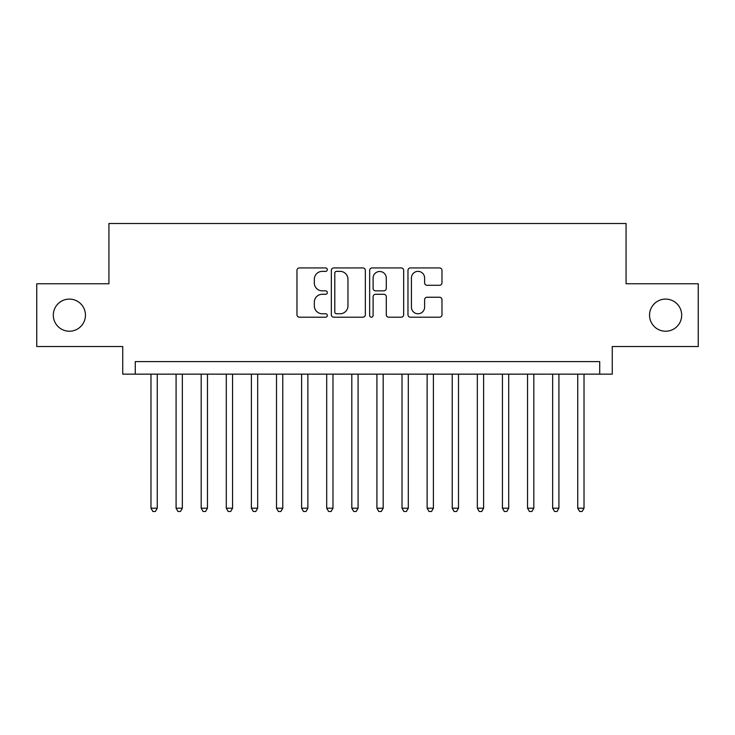 <?xml version="1.0" encoding="UTF-8"?>
<svg xmlns="http://www.w3.org/2000/svg" width="735" height="735" viewBox="0 0 735 735"><rect width="100%" height="100%" fill="white"/><g stroke="black" fill="none" stroke-linecap="round" stroke-linejoin="round"><path stroke-width="1.1" d="M327.332 269.644A1.727 1.727 0 0 0 325.605 267.926L299.43 267.926A2.462 2.462 0 0 0 296.968 270.388L296.968 314.745A2.462 2.462 0 0 0 299.43 317.208L325.605 317.208A1.727 1.727 0 0 0 327.332 315.48A1.727 1.727 0 0 0 325.605 313.753L322.224 313.753A7.883 7.883 0 0 1 314.332 305.87L314.332 302.177A7.883 7.883 0 0 1 322.224 294.285L325.605 294.285A1.727 1.727 0 0 0 327.332 292.567A1.727 1.727 0 0 0 325.605 290.839L322.224 290.839A7.883 7.883 0 0 1 314.332 282.957L314.332 279.254A7.883 7.883 0 0 1 322.224 271.371L325.605 271.371A1.727 1.727 0 0 0 327.332 269.644M649.547 315.159A16.069 16.069 0 0 0 665.616 331.228A16.069 16.069 0 0 0 681.685 315.159A16.069 16.069 0 0 0 665.616 299.09A16.069 16.069 0 0 0 649.547 315.159M53.315 315.159A16.069 16.069 0 0 0 69.384 331.228A16.069 16.069 0 0 0 85.453 315.159A16.069 16.069 0 0 0 69.384 299.09A16.069 16.069 0 0 0 53.315 315.159M439.512 285.29A2.462 2.462 0 0 0 441.983 282.828L441.983 270.388A2.462 2.462 0 0 0 439.512 267.926L410.442 267.926A2.462 2.462 0 0 0 407.971 270.388L407.971 314.745A2.462 2.462 0 0 0 410.442 317.208L439.512 317.208A2.462 2.462 0 0 0 441.983 314.745L441.983 299.705A2.462 2.462 0 0 0 439.512 297.243L427.072 297.243A2.462 2.462 0 0 0 424.61 299.705L424.61 307.166A6.587 6.587 0 0 1 418.013 313.753A6.587 6.587 0 0 1 411.425 307.166L411.425 277.968A6.587 6.587 0 0 1 418.013 271.371A6.587 6.587 0 0 1 424.61 277.968L424.61 282.828A2.462 2.462 0 0 0 427.072 285.29L439.512 285.29M599.714 374.152L612.264 374.152L612.264 346.534L698.25 346.534L698.25 283.774L626.073 283.774L626.073 223.523L108.927 223.523L108.927 283.774L36.75 283.774L36.75 346.534L122.736 346.534L122.736 374.152L599.714 374.152L599.714 361.602L135.286 361.602L135.286 374.152M365.341 270.388A2.462 2.462 0 0 0 362.879 267.926L333.8 267.926A2.462 2.462 0 0 0 331.338 270.388L331.338 314.745A2.462 2.462 0 0 0 333.8 317.208L362.879 317.208A2.462 2.462 0 0 0 365.341 314.745L365.341 270.388M372.121 267.926L401.2 267.926A2.462 2.462 0 0 1 403.662 270.388L403.662 314.745A2.462 2.462 0 0 1 401.2 317.208L388.751 317.208A2.462 2.462 0 0 1 386.288 314.745L386.288 296.756A2.462 2.462 0 0 0 383.826 294.285L375.567 294.285A2.462 2.462 0 0 0 373.104 296.756L373.104 315.48A1.727 1.727 0 0 1 371.377 317.208A1.727 1.727 0 0 1 369.659 315.48L369.659 270.388A2.462 2.462 0 0 1 372.121 267.926M336.511 271.371A1.727 1.727 0 0 0 334.792 273.098L334.792 312.026A1.727 1.727 0 0 0 336.511 313.753L340.084 313.753A7.883 7.883 0 0 0 347.967 305.87L347.967 279.254A7.883 7.883 0 0 0 340.084 271.371L336.511 271.371M386.288 278.087A6.587 6.587 0 0 0 379.701 271.491A6.587 6.587 0 0 0 373.104 278.087L373.104 288.377A2.462 2.462 0 0 0 375.567 290.839L383.826 290.839A2.462 2.462 0 0 0 386.288 288.377L386.288 278.087M150.978 374.152L150.978 508.207L157.253 508.207L157.253 374.152M157.253 508.207L155.37 511.477L152.862 511.477L150.978 508.207M176.078 374.152L176.078 508.207L182.353 508.207L182.353 374.152M182.353 508.207L180.47 511.477L177.962 511.477L176.078 508.207M201.188 374.152L201.188 508.207L207.463 508.207L207.463 374.152M207.463 508.207L205.579 511.477L203.062 511.477L201.188 508.207M226.288 374.152L226.288 508.207L232.563 508.207L232.563 374.152M232.563 508.207L230.68 511.477L228.172 511.477L226.288 508.207M251.388 374.152L251.388 508.207L257.673 508.207L257.673 374.152M257.673 508.207L255.789 511.477L253.272 511.477L251.388 508.207M276.498 374.152L276.498 508.207L282.773 508.207L282.773 374.152M282.773 508.207L280.889 511.477L278.381 511.477L276.498 508.207M301.598 374.152L301.598 508.207L307.873 508.207L307.873 374.152M307.873 508.207L305.999 511.477L303.481 511.477L301.598 508.207M326.707 374.152L326.707 508.207L332.983 508.207L332.983 374.152M332.983 508.207L331.099 511.477L328.591 511.477L326.707 508.207M351.808 374.152L351.808 508.207L358.083 508.207L358.083 374.152M358.083 508.207L356.199 511.477L353.691 511.477L351.808 508.207M376.917 374.152L376.917 508.207L383.192 508.207L383.192 374.152M383.192 508.207L381.309 511.477L378.801 511.477L376.917 508.207M402.017 374.152L402.017 508.207L408.292 508.207L408.292 374.152M408.292 508.207L406.409 511.477L403.901 511.477L402.017 508.207M427.127 374.152L427.127 508.207L433.402 508.207L433.402 374.152M433.402 508.207L431.518 511.477L429.001 511.477L427.127 508.207M452.227 374.152L452.227 508.207L458.502 508.207L458.502 374.152M458.502 508.207L456.619 511.477L454.111 511.477L452.227 508.207M477.327 374.152L477.327 508.207L483.612 508.207L483.612 374.152M483.612 508.207L481.728 511.477L479.211 511.477L477.327 508.207M502.437 374.152L502.437 508.207L508.712 508.207L508.712 374.152M508.712 508.207L506.828 511.477L504.32 511.477L502.437 508.207M527.537 374.152L527.537 508.207L533.812 508.207L533.812 374.152M533.812 508.207L531.938 511.477L529.42 511.477L527.537 508.207M552.646 374.152L552.646 508.207L558.922 508.207L558.922 374.152M558.922 508.207L557.038 511.477L554.53 511.477L552.646 508.207M577.747 374.152L577.747 508.207L584.022 508.207L584.022 374.152M584.022 508.207L582.138 511.477L579.63 511.477L577.747 508.207"/></g></svg>
